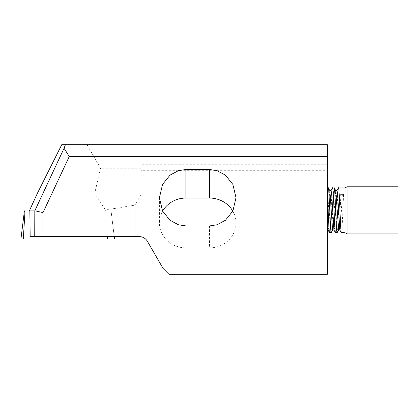 <?xml version="1.0" encoding="UTF-8"?>
<svg xmlns="http://www.w3.org/2000/svg" width="419" height="419" viewBox="0 0 419 419"><rect width="100%" height="100%" fill="white"/><g stroke="black" fill="none" stroke-linecap="round" stroke-linejoin="round"><path stroke-width="0.31" stroke-dasharray="2.1 1.57" d="M20.95 238.961L114.518 238.961L111.072 210.914L25.03 210.914L111.072 210.914L114.23 236.604L135.258 236.604L135.258 205.085L105.452 209.992L94.736 193.238L100.576 168.255L86.969 144.686L61.755 144.686M24.396 210.914L25.03 210.914L23.307 238.961M347.063 233.907L347.063 186.769M398.05 233.907L398.05 186.769M345.02 232.728L345.02 187.948M332.503 188L332.435 188.194C331.45 191.111 330.465 238.112 329.486 232.482M331.094 232.482C332.073 238.112 333.058 191.111 334.037 188.194L334.168 187.948M338.395 188L338.327 188.194C337.342 191.111 336.357 238.112 335.378 232.482M327.344 198.15L327.344 227.224L327.344 187.948L327.344 198.15L328.276 187.948M94.736 193.238L37.427 193.238M327.344 164.719L141.151 164.719L141.151 170.706L327.344 170.706L327.344 144.686L86.969 144.686M141.151 164.719L141.151 168.255L100.576 168.255M105.227 210.914L105.452 209.992M141.151 170.706L141.151 236.798L141.151 194.007L135.258 205.085M141.151 168.255L141.151 194.007M329.832 190.577L328.643 203.074L327.344 229.795M327.344 170.706L327.344 274.314L168.946 274.314L163.054 268.422L147.409 241.318C145.964 238.924 143.879 237.416 141.151 236.798L135.258 236.604M114.23 236.604L111.072 210.914L114.23 236.604L30.178 236.604M232.828 211.124A26.517 24.915 180 0 1 236.017 222.96A26.517 24.915 180 0 1 209.5 247.875L185.931 247.875A26.517 24.915 180 0 1 159.419 222.96A26.517 24.915 180 0 1 162.603 211.124M336.986 232.482C337.766 236.772 338.568 208.044 339.338 194.369L343.627 194.369C342.852 208.044 342.051 236.772 341.27 232.482M338.672 230.099L339.448 222.683L340.82 196.197L339.338 194.369M332.78 230.099L335.724 190.577M328.067 230.11L328.538 228.496L328.988 222.683L331.015 190.572M333.959 230.11L334.43 228.496L334.881 222.683L336.907 190.572M339.851 230.11L340.322 228.496L340.773 222.683L342.145 196.197L340.82 196.197M343.627 194.369L342.145 196.197M107.447 238.961L107.594 236.604M185.931 225.93L185.931 247.875M209.5 225.93L209.5 247.875M159.419 197.716L159.419 222.96M236.017 197.716L236.017 222.96"/><path stroke-width="0.63" d="M114.23 236.604L114.518 238.961L20.95 238.961L24.396 210.914L25.03 210.914L23.307 238.961M347.063 186.769L347.063 233.907L398.05 233.907L398.05 186.769L347.063 186.769L345.02 187.948L345.02 232.728L347.063 233.907M334.037 188.194C335.022 182.569 336.007 229.565 336.986 232.482L335.378 232.482C334.399 229.565 333.414 182.569 332.435 188.194M337.117 232.728L338.672 230.099L335.724 190.577L334.168 187.948L332.566 187.948L331.015 190.572L331.481 192.18L331.937 197.993L333.901 229.947L335.446 232.676M345.02 232.728L341.27 232.482C340.291 229.565 339.306 182.569 338.327 188.194M345.02 187.948L338.458 187.948L336.907 190.572L337.374 192.18L337.829 197.993L339.793 229.947L341.338 232.676M328.145 188.194C329.13 182.569 330.114 229.565 331.094 232.482L329.486 232.482C328.784 230.759 328.025 204.137 327.344 193.19M327.344 187.948L328.344 188.005L329.832 190.577L332.571 229.947L333.959 230.11M331.225 232.728L332.78 230.099M29.314 210.914L37.427 193.238L61.755 144.686L327.344 144.686L327.344 156.47L69.276 156.47L64.065 148.279L65.432 144.686M43.005 236.604L34.74 236.604L34.814 210.767L43.005 212.59L43.005 236.604L139.244 236.604A9.428 9.428 0 0 1 147.409 241.318L163.054 268.422L168.946 274.314L327.344 274.314L327.344 156.47M209.5 225.93L185.931 225.93L178.51 224.804L170.025 220.289L162.535 210.993L159.419 197.716L162.535 184.439L170.025 175.142L178.51 170.627L185.931 169.501L209.5 169.501L216.927 170.627L225.412 175.142L232.896 184.439L236.017 197.716L232.896 210.993L225.412 220.289L216.927 224.804L209.5 225.93M43.005 212.59L69.276 156.47M162.603 211.124A26.517 24.915 180 0 1 185.931 198.046L209.5 198.046A26.517 24.915 180 0 1 232.828 211.124M34.74 236.604L30.178 236.604L29.843 210.914L34.74 210.914M34.814 210.767L64.065 148.279M327.344 223.447L328.009 229.947L329.554 232.676M107.594 236.604L107.447 238.961M185.931 169.501L185.931 198.046M209.5 169.501L209.5 198.046M329.832 190.577L331.015 190.572M327.344 229.795L328.067 230.11M335.724 190.577L336.907 190.572M338.672 230.099L339.851 230.11"/></g></svg>
